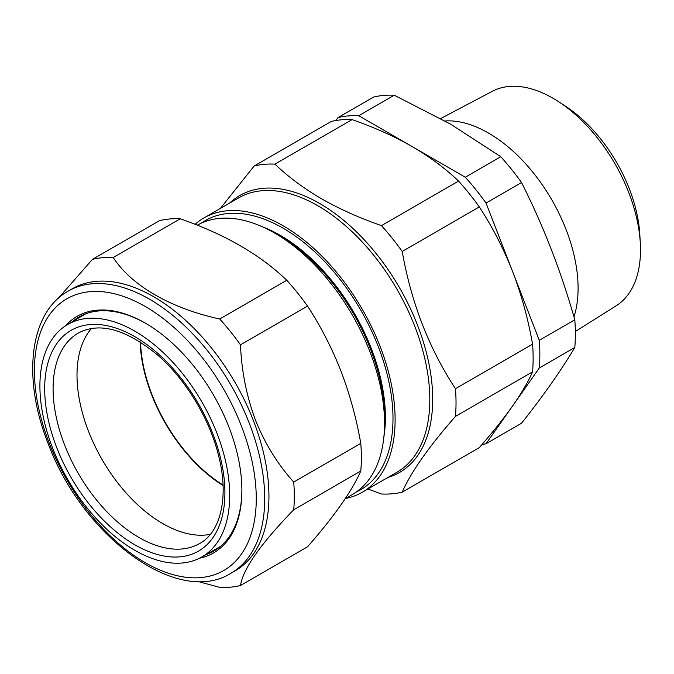 <?xml version="1.0" encoding="UTF-8"?>
<svg xmlns="http://www.w3.org/2000/svg" width="674" height="674" viewBox="0 0 674 674"><rect width="100%" height="100%" fill="white"/><g stroke="black" fill="none" stroke-linecap="round" stroke-linejoin="round"><path stroke-width="1.01" d="M335.947 120.503L338.003 117.588L373.514 97.081A180.784 104.377 -120 0 1 394.273 95.228L450.645 124.176L500.782 156.722L465.271 177.228A180.784 104.377 60 0 1 486.03 203.051L512.653 271.681C521.524 294.909 528.163 319.08 532.57 344.178A180.784 104.377 60 0 1 532.57 371.863C528.155 381.829 521.516 393.169 512.653 405.866C503.554 418.723 492.441 432.641 479.315 447.62L402.209 492.138C410.997 472.145 428.748 446.887 455.464 416.38A180.784 104.377 -120 0 0 455.464 388.696C428.95 348.323 411.199 302.567 402.209 251.444A180.784 104.377 -120 0 0 381.45 225.622C359.613 218.039 339.629 209.075 321.481 198.746C303.688 188.349 288.177 176.807 274.941 164.127L352.047 119.61C374.019 127.243 394.004 136.207 412.016 146.477C429.911 156.958 445.43 168.492 458.556 181.095A180.784 104.377 60 0 1 479.315 206.926C492.467 227.037 503.579 248.622 512.653 271.681L539.284 340.303A180.784 104.377 60 0 1 539.284 367.987L486.03 443.753A180.784 104.377 60 0 1 481.935 444.604M486.03 443.753L521.55 423.247C543.421 395.604 561.172 370.355 574.804 347.481A180.784 104.377 -120 0 0 574.804 319.796C561.172 271.664 543.421 225.916 521.55 182.544A180.784 104.377 -120 0 0 500.782 156.722M558.721 101.766L565.629 106.281A112.676 65.058 60 0 1 639.837 234.83L640.3 243.07A123.864 71.511 -120 0 0 558.721 101.766A123.864 71.511 -120 0 0 552.907 98.185A123.864 71.511 -120 0 0 492.349 91.293L440.686 118.557M575.343 331.482L616.188 305.785A123.864 71.511 -120 0 0 640.3 243.07M445 120.958A126.695 73.146 60 0 1 488.498 133.056A126.695 73.146 60 0 1 573.962 316.89M240.475 585.521L307.529 546.799C334.051 516.57 351.803 491.321 360.784 471.042A180.784 104.377 -120 0 0 360.784 443.357C356.394 418.31 349.755 394.147 340.867 370.86C331.81 347.843 320.698 326.258 307.529 306.106L240.475 344.818C241.536 370.97 246.541 396.085 255.48 420.155C265.017 443.753 277.764 464.394 293.729 482.07A180.784 104.377 60 0 1 293.729 509.755C260.762 543.758 243.011 569.008 240.475 585.521A180.784 104.377 60 0 1 219.716 587.374L197.533 581.359M65.437 325.896A136.561 78.841 60 0 1 145.331 323.132A136.561 78.841 60 0 1 228.958 427.164A136.561 78.841 60 0 1 241.89 490.386A136.561 78.841 60 0 1 199.555 558.198M145.862 323.444A135.061 77.982 -120 0 0 78.858 317.058A135.061 77.982 -120 0 0 71.882 322.012M253.508 420.846A162.855 94.023 60 0 1 235.209 570.794L230.988 573.229A162.855 94.023 60 0 0 249.287 423.289A162.855 94.023 60 0 0 68.133 291.16L72.362 288.716A162.855 94.023 60 0 1 253.508 420.846M197.347 225.183A155.382 89.709 60 0 1 274.672 233.094L279.499 235.875A148.566 85.775 60 0 1 384.542 417.829L384.542 423.398A155.382 89.709 60 0 1 352.367 494.522L345.257 498.634M279.499 235.875L274.672 233.094A155.382 89.709 60 0 1 384.542 423.398M262.574 226.877A148.566 85.775 60 0 1 280.342 235.386A148.566 85.775 60 0 1 383.877 436.979M201.324 223.153A155.382 89.709 60 0 1 283.122 228.208A155.382 89.709 60 0 1 385.739 368.981A155.382 89.709 60 0 1 356.479 491.885M195.123 224.307A158.373 91.437 60 0 1 203.936 217.929A158.373 91.437 60 0 1 283.122 225.773A158.373 91.437 60 0 1 386.59 365.333A158.373 91.437 60 0 1 362.309 492.231A158.373 91.437 60 0 1 345.509 498.482M367.92 488.995L381.45 494A180.784 104.377 -120 0 0 402.209 492.138M223.043 485.019A121.017 69.869 60 0 1 140.554 342.148M79.49 317.513A135.061 77.982 60 0 1 82.565 315.137M44.669 422.96A134.202 77.485 60 0 1 67.282 324.733A134.202 77.485 60 0 1 224.931 458.472A134.202 77.485 60 0 1 201.484 557.179A134.202 77.485 60 0 1 44.669 422.96M210.339 534.347A121.168 69.961 60 0 1 81.31 408.579A121.168 69.961 60 0 1 91.479 328.474M217.432 548.746A135.061 77.982 60 0 1 213.843 550.211M206.134 554.55A135.061 77.982 -120 0 0 213.919 550.995A135.061 77.982 -120 0 0 241.89 489.771M223.06 485.516A121.615 70.214 60 0 1 140.133 341.878M455.464 388.696L532.57 344.178M455.464 416.38L532.57 371.863M402.209 251.444L479.315 206.926M381.45 225.622L458.556 181.095M274.941 164.127A180.784 104.377 -120 0 0 254.182 165.981L331.288 121.463A180.784 104.377 60 0 1 352.047 119.61M254.182 165.981L220.331 208.46M307.529 306.106A180.784 104.377 -120 0 0 286.77 280.274C260.332 254.78 224.83 234.282 180.261 218.789A180.784 104.377 -120 0 0 159.502 220.642L92.448 259.355A180.784 104.377 60 0 1 113.207 257.502C131.506 285.633 170.699 308.38 219.716 318.996A180.784 104.377 60 0 1 240.475 344.818M58.394 298.211L92.448 259.355M180.261 218.789L113.207 257.502M286.77 280.274L219.716 318.996M360.784 443.357L293.729 482.07M360.784 471.042L293.729 509.755M338.003 117.588A180.784 104.377 60 0 1 358.762 115.734L465.271 177.228M521.55 182.544L486.03 203.051M574.804 319.796L539.284 340.303M574.804 347.481L539.284 367.987M394.273 95.228L358.762 115.734M49.269 443.214A156.874 90.577 -120 0 0 200.801 577.584A156.874 90.577 -120 0 0 241.402 426.052A156.874 90.577 -120 0 0 89.869 291.682A156.874 90.577 -120 0 0 49.269 443.214M362.309 492.231L397.011 472.204A158.373 91.437 -120 0 0 421.284 345.299A158.373 91.437 -120 0 0 317.825 205.738A158.373 91.437 -120 0 0 238.638 197.895L203.936 217.929M229.564 203.135A159.864 92.296 60 0 1 319.653 203.464A159.864 92.296 60 0 1 426.802 354.263A159.864 92.296 60 0 1 387.938 477.436M57.408 422.227A121.463 70.13 60 0 1 78.631 332.889C99.862 321.827 126.282 329.291 157.885 355.265C186.049 379.723 209.951 419.455 218.806 456.559C229.168 497.454 220.322 532.182 200.094 543.269A121.463 70.13 60 0 1 57.408 422.227M49.21 423.853A127.437 73.576 60 0 1 106.602 325.609A127.437 73.576 60 0 1 220.39 457.579A127.437 73.576 60 0 1 162.99 555.823A127.437 73.576 60 0 1 49.21 423.853M68.133 291.16C29.294 312.728 22.158 378.215 47.921 442.936C81.975 535.813 177.464 607.19 230.988 573.229M67.282 324.733L85.724 313.823M201.484 557.179L220.154 546.656"/></g></svg>
